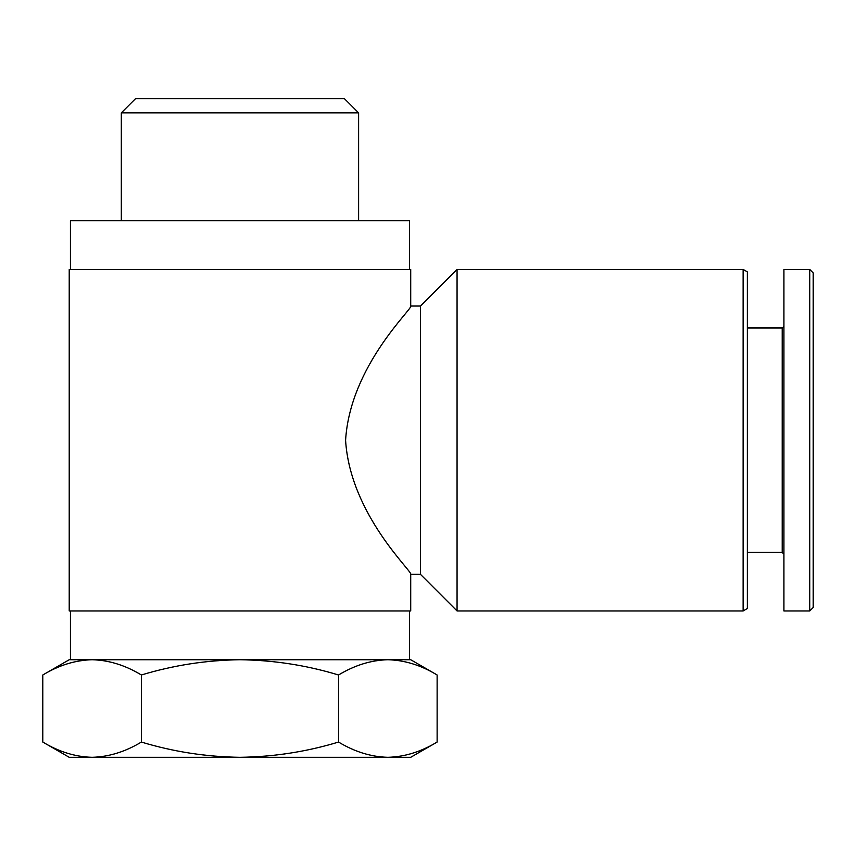 <?xml version="1.0" encoding="UTF-8"?>
<svg xmlns="http://www.w3.org/2000/svg" width="856" height="856" viewBox="0 0 856 856"><rect width="100%" height="100%" fill="white"/><g stroke="black" fill="none" stroke-linecap="round" stroke-linejoin="round"><path stroke-width="1.28" d="M141.379 674.988C125.286 665.24 108.851 660.158 92.095 659.73L239.969 659.73C206.275 660.19 173.415 665.273 141.379 674.988L141.379 742.056C173.415 751.771 206.285 756.854 239.969 757.303C273.663 756.854 306.523 751.771 338.548 742.056C354.641 751.793 371.076 756.875 387.843 757.303C404.599 756.865 421.024 751.782 437.127 742.056C421.034 751.793 404.61 756.875 387.843 757.303L410.72 757.303L437.127 742.056L437.127 674.988C421.034 665.24 404.61 660.158 387.843 659.73C371.087 660.169 354.651 665.251 338.548 674.988C306.512 665.262 273.653 660.179 239.969 659.73L410.72 659.73L437.127 674.988M92.095 659.73C75.339 660.169 58.904 665.251 42.8 674.988C58.893 665.24 75.328 660.158 92.095 659.73L69.218 659.73L42.8 674.988L42.8 742.056C58.893 751.793 75.328 756.875 92.095 757.303C108.84 756.865 125.276 751.782 141.379 742.056M410.72 306.031L410.72 269.447L69.218 269.447L69.218 610.949L410.72 610.949L410.72 574.355C413.758 572.525 350.243 515.141 345.589 440.316C350.115 365.373 413.609 308.074 410.72 306.031L420.478 306.031L420.478 574.355L457.061 610.949L743.115 610.949L743.115 269.447L457.061 269.447L457.061 610.949M420.478 306.031L457.061 269.447M743.115 269.447L747.342 271.887L747.342 608.509L743.115 610.949M747.342 327.987L782.202 327.987L782.202 552.409L783.925 554.132M782.202 327.987L783.925 326.264M783.925 269.447L783.925 610.949L809.755 610.949L809.755 269.447L783.925 269.447M809.755 269.447L813.2 272.893L813.2 607.493L809.755 610.949M70.438 659.73L70.438 610.949M70.438 269.447L70.438 220.655L409.5 220.655L409.5 269.447M121.317 220.655L121.317 112.864L358.611 112.864L358.611 220.655M121.317 112.864L135.494 98.697L344.444 98.697L358.611 112.864M338.548 674.988L338.548 742.056M42.8 742.056L69.218 757.303L387.843 757.303M410.72 574.355L420.478 574.355M747.342 552.409L782.202 552.409M409.5 659.73L409.5 610.949"/></g></svg>
